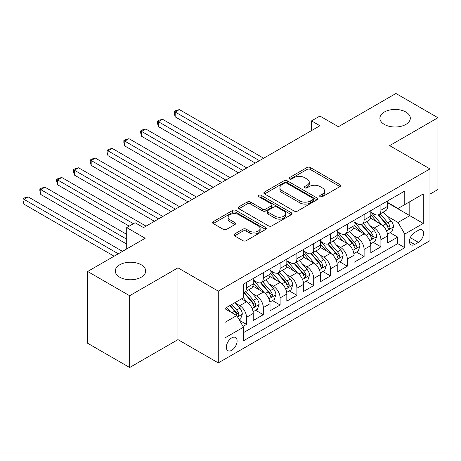 <?xml version="1.0" encoding="UTF-8"?>
<svg xmlns="http://www.w3.org/2000/svg" width="461" height="461" viewBox="0 0 461 461"><rect width="100%" height="100%" fill="white"/><g stroke="black" fill="none" stroke-linecap="round" stroke-linejoin="round"><path stroke-width="0.69" d="M320.136 196.674A1.631 0.945 0 0 0 322.446 196.674L339.97 186.561A2.334 1.348 0 0 0 340.65 185.604A2.334 1.348 0 0 0 339.97 184.654L310.288 167.516A2.334 1.348 0 0 0 306.986 167.516L289.462 177.635A1.631 0.945 0 0 0 288.984 178.298A1.631 0.945 0 0 0 289.462 178.966A1.631 0.945 0 0 0 291.773 178.966L294.043 177.658A7.462 4.31 0 0 1 304.594 177.658L307.066 179.087A7.462 4.31 0 0 1 309.256 182.13A7.462 4.31 0 0 1 307.066 185.178L304.802 186.486A1.631 0.945 0 0 0 304.323 187.154A1.631 0.945 0 0 0 304.802 187.823A1.631 0.945 0 0 0 307.112 187.823L309.377 186.509A7.462 4.31 0 0 1 319.934 186.509L322.406 187.938A7.462 4.31 0 0 1 324.59 190.987A7.462 4.31 0 0 1 322.406 194.035L320.136 195.343A1.631 0.945 0 0 0 319.657 196.006A1.631 0.945 0 0 0 320.136 196.674L320.136 195.343M141.245 264.787A15.207 8.782 0 0 0 124.672 262.885A15.207 8.782 0 0 0 115.285 270.999A15.207 8.782 0 0 0 119.739 277.205A15.207 8.782 0 0 0 136.312 279.107A15.207 8.782 0 0 0 145.699 270.999A15.207 8.782 0 0 0 141.245 264.787M405.859 112.017A15.207 8.782 0 0 0 389.286 110.11A15.207 8.782 0 0 0 379.899 118.223A15.207 8.782 0 0 0 384.353 124.43A15.207 8.782 0 0 0 400.926 126.331A15.207 8.782 0 0 0 410.313 118.223A15.207 8.782 0 0 0 405.859 112.017M231.716 350.297A7.601 4.391 120 0 0 236.683 343.595A7.601 4.391 120 0 0 235.519 337.504A7.601 4.391 120 0 0 231.716 337.878A7.601 4.391 120 0 0 226.749 344.58A7.601 4.391 120 0 0 227.918 350.671A7.601 4.391 120 0 0 231.716 350.297M234.591 233.975A2.334 1.348 0 0 0 233.906 234.926A2.334 1.348 0 0 0 234.591 235.876L242.918 240.688A2.334 1.348 0 0 0 246.214 240.688L265.674 229.451A2.334 1.348 0 0 0 266.36 228.5A2.334 1.348 0 0 0 265.674 227.55L235.992 210.412A2.334 1.348 0 0 0 232.696 210.412L213.236 221.643A2.334 1.348 0 0 0 212.55 222.594A2.334 1.348 0 0 0 213.236 223.55L223.291 229.359A2.334 1.348 0 0 0 226.593 229.359L234.92 224.547A2.334 1.348 0 0 0 235.606 223.597A2.334 1.348 0 0 0 234.92 222.646L229.93 219.764A6.241 3.602 0 0 1 228.103 217.217A6.241 3.602 0 0 1 231.958 213.887A6.241 3.602 0 0 1 238.752 214.67L258.298 225.953A6.241 3.602 0 0 1 260.125 228.5A6.241 3.602 0 0 1 256.27 231.825A6.241 3.602 0 0 1 249.476 231.047L246.214 229.163A2.334 1.348 0 0 0 242.918 229.163L234.591 233.975L234.591 235.876M429.969 194.127L437.95 189.517L437.95 117.739L395.947 93.485L338.403 126.712L319.922 116.039L311.521 120.891L319.922 125.738L143.515 227.59L135.113 222.738L126.712 227.59L126.712 248.928M129.65 295.732L129.65 367.515L177.958 339.624L177.958 267.847L129.65 295.732L87.648 271.483L145.192 238.262L126.712 227.59M177.958 267.847L218.278 291.122L429.969 168.905L429.969 240.688L218.278 362.905L218.278 291.122M437.95 117.739L389.649 145.624L429.969 168.905M294.204 211.075A2.334 1.348 0 0 0 297.506 211.075L316.966 199.838A2.334 1.348 0 0 0 317.646 198.887A2.334 1.348 0 0 0 316.966 197.936L287.278 180.798A2.334 1.348 0 0 0 283.982 180.798L264.522 192.035A2.334 1.348 0 0 0 263.836 192.986A2.334 1.348 0 0 0 264.522 193.937L294.204 211.075M259.485 197.026A1.631 0.945 0 0 1 261.139 197.256L261.139 195.32L291.317 212.74A2.334 1.348 0 0 1 292.003 213.697A2.334 1.348 0 0 1 291.317 214.647L271.857 225.878A2.334 1.348 0 0 1 268.561 225.878L238.879 208.741L238.879 206.839A2.334 1.348 0 0 0 238.193 207.79A2.334 1.348 0 0 0 238.879 208.741M238.879 206.839L247.205 202.033A2.334 1.348 0 0 1 250.502 202.033L262.545 208.983A2.334 1.348 0 0 0 265.841 208.983L271.368 205.79A2.334 1.348 0 0 0 272.048 204.84A2.334 1.348 0 0 0 271.368 203.889L258.834 196.651A1.631 0.945 0 0 1 258.356 195.983A1.631 0.945 0 0 1 259.364 195.112A1.631 0.945 0 0 1 261.139 195.32M129.65 367.515L87.648 343.261L87.648 271.483M243.016 326.411L246.502 324.394L239.53 320.372M235.565 303.24L239.783 305.678A9.502 5.486 60 0 1 246.502 317.312L253.222 313.434L253.222 320.516L263.306 314.696L255.659 310.282M252.363 293.542L256.581 295.974A9.502 5.486 60 0 1 263.306 307.614L270.025 303.736L270.025 310.818L280.104 304.998L272.463 300.584M269.166 283.838L273.385 286.275A9.502 5.486 60 0 1 280.104 297.915L286.823 294.037L286.823 301.114L296.907 295.294L289.26 290.885M285.97 274.139L290.188 276.577A9.502 5.486 60 0 1 296.907 288.217L303.626 284.333L303.626 291.415L313.705 285.595L306.064 281.181M302.768 264.441L306.986 266.873A9.502 5.486 60 0 1 313.705 278.513L320.43 274.635L320.43 281.717L330.508 275.897L322.861 271.483M319.571 254.737L323.789 257.175A9.502 5.486 60 0 1 330.508 268.815L337.227 264.937L337.227 272.019L347.312 266.199L339.665 261.785M336.369 245.039L340.587 247.476A9.502 5.486 60 0 1 347.312 259.117L354.031 255.233L354.031 262.315L364.109 256.495L356.462 252.081M353.172 235.34L357.39 237.772A9.502 5.486 60 0 1 364.109 249.413L370.828 245.534L370.828 252.616L380.913 246.796L380.913 239.714A9.502 5.486 -120 0 0 374.188 228.074L369.97 225.642M373.266 242.382L380.913 246.796M253.222 313.434A9.502 5.486 -120 0 0 246.502 301.794L241.46 298.884M270.025 303.736A9.502 5.486 -120 0 0 263.306 292.095L252.916 286.097M286.823 294.037A9.502 5.486 -120 0 0 280.104 282.397L269.714 276.398M303.626 284.333A9.502 5.486 -120 0 0 296.907 272.693L286.517 266.694M320.43 274.635A9.502 5.486 -120 0 0 313.705 262.995L303.315 256.996M337.227 264.937A9.502 5.486 -120 0 0 330.508 253.296L320.118 247.298M354.031 255.233A9.502 5.486 -120 0 0 347.312 243.592L336.916 237.594M370.828 245.534A9.502 5.486 -120 0 0 364.109 233.894L353.72 227.895M418.375 230.304L414.681 232.442A7.364 4.253 120 0 0 409.869 238.931A7.364 4.253 120 0 0 410.999 244.831A7.364 4.253 120 0 0 414.681 244.468L418.375 242.336A7.364 4.253 120 0 0 423.186 235.842A7.364 4.253 120 0 0 422.057 229.941A7.364 4.253 120 0 0 418.375 230.304M224.997 322.36L236.758 315.566L243.477 327.206L243.477 340.788L404.77 247.666L404.77 234.09L398.05 222.45L386.773 215.938M243.477 327.206L224.997 337.878L224.997 308.392L243.477 297.72L243.477 284.143L404.77 191.021L404.77 204.603L423.25 193.931L423.25 223.418L404.77 234.09M253.222 280.069L256.581 282.005A9.502 5.486 60 0 0 261.335 282.478L268.054 278.6A9.502 5.486 -120 0 0 270.025 274.249L270.025 268.815M270.025 270.365L273.385 272.307A9.502 5.486 60 0 0 278.139 272.779L284.858 268.896A9.502 5.486 -120 0 0 286.823 264.545L286.823 259.117M286.823 260.667L290.188 262.609A9.502 5.486 60 0 0 294.936 263.075L301.655 259.197A9.502 5.486 -120 0 0 303.626 254.847L303.626 249.413M303.626 250.968L306.986 252.905A9.502 5.486 60 0 0 311.74 253.377L318.459 249.499A9.502 5.486 -120 0 0 320.43 245.148L320.43 239.714M320.43 241.264L323.789 243.206A9.502 5.486 60 0 0 328.537 243.679L335.262 239.795A9.502 5.486 -120 0 0 337.227 235.444L337.227 230.016M337.227 231.566L340.587 233.508A9.502 5.486 60 0 0 345.341 233.975L352.06 230.097A9.502 5.486 -120 0 0 354.031 225.746L354.031 220.312M354.031 221.868L357.39 223.81A9.502 5.486 60 0 0 362.139 224.276L368.863 220.398A9.502 5.486 -120 0 0 370.828 216.048L370.828 210.614M243.477 332.64L397.71 243.598L397.71 237.098L387.632 242.918L387.632 235.836A9.502 5.486 -120 0 0 380.913 224.196L370.523 218.197M370.828 212.169L374.188 214.106A9.502 5.486 -120 0 0 378.942 214.578A9.502 5.486 -120 0 0 380.913 210.228L380.913 204.793M378.942 214.578L385.661 210.7A9.502 5.486 -120 0 0 387.632 206.349L387.632 200.915M246.502 282.397L246.502 287.825A9.502 5.486 60 0 1 244.532 292.176A9.502 5.486 60 0 1 243.477 292.562M244.532 292.176L251.257 288.298A9.502 5.486 -120 0 0 253.222 283.947L253.222 278.513M263.306 272.693L263.306 278.127A9.502 5.486 60 0 1 261.335 282.478M280.104 262.995L280.104 268.429A9.502 5.486 60 0 1 278.139 272.779M296.907 253.296L296.907 258.725A9.502 5.486 60 0 1 294.936 263.075M313.705 243.592L313.705 249.026A9.502 5.486 60 0 1 311.74 253.377M330.508 233.894L330.508 239.328A9.502 5.486 60 0 1 328.537 243.679M347.312 224.196L347.312 229.624A9.502 5.486 60 0 1 345.341 233.975M364.109 214.498L364.109 219.926A9.502 5.486 60 0 1 362.139 224.276M364.109 249.413L364.109 256.495M347.312 259.117L347.312 266.199M330.508 268.815L330.508 275.897M313.705 278.513L313.705 285.595M296.907 288.217L296.907 295.294M280.104 297.915L280.104 304.998M263.306 307.614L263.306 314.696M246.502 317.312L246.502 324.394M236.758 315.566L224.997 308.778M398.05 222.45L409.806 215.662L409.806 201.693L423.25 193.931M387.632 202.857L423.25 223.418M387.632 202.465L398.05 208.481L404.77 204.603M177.958 339.624L218.278 362.905M311.521 120.891L311.521 130.59M390.069 232.684L397.71 237.098M397.71 243.598L404.77 247.666M320.793 196.905L322.406 195.971A7.462 4.31 0 0 0 324.59 192.929L324.59 190.987M309.256 182.13L309.256 184.072A7.462 4.31 0 0 1 307.066 187.12L305.453 188.048M339.936 186.578L310.288 169.458A2.334 1.348 0 0 0 306.986 169.458L290.119 179.196M316.932 199.861L287.278 182.74A2.334 1.348 0 0 0 283.982 182.74L264.551 193.954M312.84 199.555A1.631 0.945 0 0 0 313.319 198.887A1.631 0.945 0 0 0 312.84 198.224L286.782 183.178A1.631 0.945 0 0 0 284.477 183.178L282.086 184.561A7.462 4.31 0 0 0 279.896 187.604A7.462 4.31 0 0 0 282.086 190.652L299.898 200.938A7.462 4.31 0 0 0 310.449 200.938L312.84 199.555L312.84 201.497A1.631 0.945 0 0 0 313.319 200.829L313.319 198.887M279.896 187.604L279.896 189.546A7.462 4.31 0 0 0 282.086 192.594L282.086 190.652M312.84 201.497L310.449 202.875A7.462 4.31 0 0 1 299.898 202.875L282.086 192.594M238.907 208.758L247.205 203.969L247.205 202.033M272.048 204.84L272.048 206.782A2.334 1.348 0 0 1 271.368 207.732L265.841 210.919A2.334 1.348 0 0 1 262.545 210.919L250.502 203.969A2.334 1.348 0 0 0 247.205 203.969M261.139 197.256L291.289 214.665M275.033 216.192A6.241 3.602 0 0 0 281.832 216.975A6.241 3.602 0 0 0 285.687 213.645A6.241 3.602 0 0 0 283.855 211.098L276.975 207.122A2.334 1.348 0 0 0 273.673 207.122L268.152 210.314A2.334 1.348 0 0 0 267.466 211.265A2.334 1.348 0 0 0 268.152 212.216L275.033 216.192L275.033 218.134A6.241 3.602 0 0 0 281.832 218.912A6.241 3.602 0 0 0 285.687 215.587L285.687 213.645M267.466 211.265L267.466 213.207A2.334 1.348 0 0 0 268.152 214.158L268.152 212.216M275.033 218.134L268.152 214.158M260.125 228.5L260.125 230.437A6.241 3.602 0 0 1 256.27 233.767A6.241 3.602 0 0 1 249.476 232.984L246.214 231.105A2.334 1.348 0 0 0 242.918 231.105L234.62 235.894M228.103 217.217L228.103 219.159A6.241 3.602 0 0 0 229.93 221.706L229.93 219.764M234.891 224.565L229.93 221.706M265.645 229.469L235.992 212.348A2.334 1.348 0 0 0 232.696 212.348L213.264 223.568M387.488 234.171L391.833 231.664L393.51 226.812A6.298 3.636 -120 0 0 391.061 220.9L383.385 212.014M381.846 224.807L372.742 214.267A18.175 10.494 -120 0 0 370.828 212.273M376.85 221.85L371.762 215.955A15.086 8.713 -120 0 0 370.828 214.941M263.64 158.232L179.381 109.591L175.18 112.017L175.18 116.864L255.238 163.085M378.083 214.918L385.851 223.908A6.298 3.636 60 0 1 388.093 228.247L388.554 228.99L389.407 228.875L390.11 227.083A6.298 3.636 -120 0 0 387.868 222.744L380.192 213.858M378.544 214.774L386.888 224.432A3.21 1.85 60 0 1 387.695 225.688L390.11 227.083M175.18 116.864L174.258 113.423L174.258 111.481L259.439 160.659M174.258 111.481L175.941 110.513L179.381 109.591M370.69 243.869L375.029 241.362L376.712 236.516A6.298 3.636 -120 0 0 374.257 230.604L366.581 221.712M365.043 234.511L355.938 223.971A18.175 10.494 -120 0 0 354.031 221.972M360.053 231.549L354.958 225.654A15.086 8.713 -120 0 0 354.031 224.645M246.837 167.937L162.583 119.29L158.382 121.716L158.382 126.568L238.435 172.783M361.286 224.616L369.048 233.606A6.298 3.636 60 0 1 371.295 237.945L371.75 238.694L372.603 238.573L373.312 236.781A6.298 3.636 -120 0 0 371.065 232.442L363.389 223.556M361.741 224.472L370.085 234.13A3.21 1.85 60 0 1 370.892 235.387L373.312 236.781M158.382 126.568L157.46 123.122L157.46 121.18L242.636 170.363M157.46 121.18L159.137 120.212L162.583 119.29M353.887 253.573L358.232 251.066L359.908 246.214A6.298 3.636 -120 0 0 357.459 240.302L349.778 231.416M348.245 244.209L339.14 233.669A18.175 10.494 -120 0 0 337.227 231.67M343.249 241.253L338.155 235.358A15.086 8.713 -120 0 0 337.227 234.344M230.039 177.635L145.78 128.988L141.579 131.414L141.579 136.266L221.637 182.487M344.482 234.321L352.25 243.31A6.298 3.636 60 0 1 354.492 247.643L354.953 248.393L355.8 248.272L356.509 246.479A6.298 3.636 -120 0 0 354.267 242.146L346.586 233.254M344.943 234.171L353.282 243.834A3.21 1.85 60 0 1 354.094 245.085L356.509 246.479M141.579 136.266L140.657 132.82L140.657 130.884L225.838 180.061M140.657 130.884L142.34 129.91L145.78 128.988M337.089 263.271L341.428 260.765L343.105 255.913A6.298 3.636 -120 0 0 340.656 250L332.98 241.115M331.442 253.907L322.337 243.368A18.175 10.494 -120 0 0 320.43 241.368M326.451 250.951L321.357 245.056A15.086 8.713 -120 0 0 320.43 244.042M213.236 187.333L128.982 138.692L124.781 141.118L124.781 145.964L204.834 192.185M327.685 244.019L335.447 253.008A6.298 3.636 60 0 1 337.694 257.347L338.149 258.091L339.002 257.976L339.711 256.183A6.298 3.636 -120 0 0 337.464 251.844L329.788 242.959M328.14 243.875L336.484 253.533A3.21 1.85 60 0 1 337.291 254.789L339.711 256.183M124.781 145.964L123.853 142.524L123.853 140.582L209.035 189.759M123.853 140.582L125.536 139.614L128.982 138.692M320.286 272.97L324.625 270.463L326.307 265.611A6.298 3.636 -120 0 0 323.853 259.704L316.177 250.813M314.638 263.611L305.539 253.072A18.175 10.494 -120 0 0 303.626 251.072M309.648 260.649L304.554 254.754A15.086 8.713 -120 0 0 303.626 253.74M196.438 197.037L112.179 148.39L107.978 150.816L107.978 155.662L188.036 201.883M310.881 253.717L318.649 262.707A6.298 3.636 60 0 1 320.891 267.046L321.352 267.795L322.199 267.674L322.907 265.882A6.298 3.636 -120 0 0 320.66 261.543L312.984 252.657M311.336 253.573L319.68 263.231A3.21 1.85 60 0 1 320.493 264.487L322.907 265.882M107.978 155.662L107.056 152.222L107.056 150.28L192.237 199.457M107.056 150.28L108.733 149.312L112.179 148.39M303.488 282.668L307.827 280.161L309.504 275.315A6.298 3.636 -120 0 0 307.055 269.403L299.379 260.511M297.841 273.31L288.736 262.77A18.175 10.494 -120 0 0 286.823 260.77M292.844 270.353L287.756 264.458A15.086 8.713 -120 0 0 286.823 263.444M179.634 206.735L95.381 158.088L91.18 160.514L91.18 165.366L171.233 211.587M294.083 263.421L301.846 272.411A6.298 3.636 60 0 1 304.093 276.744L304.548 277.493L305.401 277.372L306.104 275.58A6.298 3.636 -120 0 0 303.862 271.247L296.187 262.355M294.539 263.271L302.883 272.929A3.21 1.85 60 0 1 303.69 274.186L306.104 275.58M91.18 165.366L90.252 161.92L90.252 159.984L175.434 209.161M90.252 159.984L91.935 159.01L95.381 158.088M286.684 292.372L291.024 289.865L292.706 285.013A6.298 3.636 -120 0 0 290.251 279.101L282.576 270.215M281.037 283.008L271.932 272.468A18.175 10.494 -120 0 0 270.025 270.469M276.047 280.052L270.953 274.157A15.086 8.713 -120 0 0 270.025 273.143M162.831 216.434L78.577 167.792L74.377 170.213L74.377 175.065L154.435 221.286M277.28 273.119L285.042 282.109A6.298 3.636 60 0 1 287.289 286.448L287.75 287.191L288.598 287.07L289.306 285.284A6.298 3.636 -120 0 0 287.059 280.945L279.383 272.059M277.735 272.97L286.079 282.633A3.21 1.85 60 0 1 286.886 283.884L289.306 285.284M74.377 175.065L73.455 171.619L73.455 169.683L158.636 218.86M73.455 169.683L75.131 168.709L78.577 167.792M269.881 302.07L274.226 299.564L275.903 294.712A6.298 3.636 -120 0 0 273.454 288.799L265.778 279.913M264.239 292.712L255.135 282.167A18.175 10.494 -120 0 0 253.222 280.173M259.243 289.75L254.155 283.855A15.086 8.713 -120 0 0 253.222 282.841M146.033 226.132L61.774 177.491L57.573 179.917L57.573 184.763L129.23 226.138M260.477 282.818L268.244 291.807A6.298 3.636 60 0 1 270.486 296.146L270.947 296.89L271.8 296.775L272.503 294.982A6.298 3.636 -120 0 0 270.261 290.643L262.586 281.757M260.938 282.674L269.282 292.332A3.21 1.85 60 0 1 270.088 293.588L272.503 294.982M57.573 184.763L56.651 181.323L56.651 179.381L133.431 223.712M56.651 179.381L58.334 178.413L61.774 177.491M253.083 311.769L257.422 309.262L259.105 304.416A6.298 3.636 -120 0 0 256.65 298.503L248.975 289.612M247.436 302.41L243.42 297.754M242.446 299.454L241.789 298.693M126.712 234.378L44.976 187.189L40.775 189.615L40.775 194.467L126.712 244.082M243.679 292.516L251.441 301.511A6.298 3.636 60 0 1 253.688 305.845L254.144 306.594L254.996 306.473L255.705 304.681A6.298 3.636 -120 0 0 253.458 300.347L245.782 291.456M244.134 292.372L252.478 302.03A3.21 1.85 60 0 1 253.285 303.286L255.705 304.681M40.775 194.467L39.853 191.021L39.853 189.079L126.712 239.23M39.853 189.079L41.53 188.111L44.976 187.189M239.196 319.79L240.625 318.966L242.302 314.114A6.298 3.636 -120 0 0 239.853 308.202L235.018 302.606M230.506 311.959L226.616 307.458M225.642 309.152L224.997 308.403M122.511 251.354L28.173 196.887L23.972 199.313L23.972 204.165L114.109 256.207M229.809 305.614L234.643 311.21A6.298 3.636 60 0 1 236.885 315.543L237.346 316.292L238.193 316.171L238.902 314.379A6.298 3.636 -120 0 0 236.66 310.046L231.825 304.45M230.2 305.389L235.675 311.734A3.21 1.85 60 0 1 236.487 312.984L238.902 314.379M23.972 204.165L23.05 200.719L23.05 198.783L118.31 253.781M23.05 198.783L24.733 197.809L28.173 196.887M239.783 305.678L246.502 301.794M256.581 295.974L263.306 292.095M273.385 286.275L280.104 282.397M290.188 276.577L296.907 272.693M306.986 266.873L313.705 262.995M323.789 257.175L330.508 253.296M340.587 247.476L347.312 243.592M357.39 237.772L364.109 233.894M374.188 228.074L380.913 224.196M380.913 210.228L387.632 206.349M246.502 287.825L253.222 283.947M263.306 278.127L270.025 274.249M280.104 268.429L286.823 264.545M296.907 258.725L303.626 254.847M313.705 249.026L320.43 245.148M330.508 239.328L337.227 235.444M347.312 229.624L354.031 225.746M364.109 219.926L370.828 216.048M380.913 239.714L387.632 235.836M410.319 237.68L418.375 242.336M409.472 241.46L414.681 244.468M322.406 195.971L322.406 194.035M304.802 187.823L304.802 186.486M307.066 187.12L307.066 185.178M289.462 178.966L289.462 177.635M306.986 169.458L306.986 167.516M310.288 169.458L310.288 167.516M339.97 186.561L339.97 184.654M264.522 193.937L264.522 192.035M283.982 182.74L283.982 180.798M287.278 182.74L287.278 180.798M316.966 199.838L316.966 197.936M299.898 202.875L299.898 200.938M310.449 202.875L310.449 200.938M250.502 203.969L250.502 202.033M262.545 210.919L262.545 208.983M265.841 210.919L265.841 208.983M271.368 207.732L271.368 205.79M291.317 214.647L291.317 212.74M242.918 231.105L242.918 229.163M246.214 231.105L246.214 229.163M249.476 232.984L249.476 231.047M234.92 224.547L234.92 222.646M213.236 223.55L213.236 221.643M232.696 212.348L232.696 210.412M235.992 212.348L235.992 210.412M265.674 229.451L265.674 227.55M386.531 230.944L393.469 226.933M372.742 214.267L373.606 213.771M387.868 222.744L391.061 220.9M382.849 225.642L385.851 223.908M369.728 240.642L376.666 236.637M355.938 223.971L356.802 223.47M371.065 232.442L374.257 230.604M366.046 235.34L369.048 233.606M352.93 250.34L359.868 246.335M339.14 233.669L340.005 233.168M354.267 242.146L357.459 240.302M349.248 245.045L352.25 243.31M336.127 260.044L343.065 256.034M322.337 243.368L323.201 242.872M337.464 251.844L340.656 250M332.444 254.743L335.447 253.008M319.323 269.743L326.267 265.738M305.539 253.072L306.404 252.57M320.66 261.543L323.853 259.704M315.641 264.441L318.649 262.707M302.525 279.441L309.464 275.436M288.736 262.77L289.6 262.269M303.862 271.247L307.055 269.403M298.843 274.145L301.846 272.411M285.722 289.139L292.666 285.134M271.932 272.468L272.803 271.967M287.059 280.945L290.251 279.101M282.04 283.843L285.042 282.109M268.924 298.843L275.862 294.833M255.135 282.167L255.999 281.671M270.261 290.643L273.454 288.799M265.242 293.542L268.244 291.807M252.121 308.542L259.059 304.537M253.458 300.347L256.65 298.503M248.439 303.24L251.441 301.511M237.559 316.949L242.261 314.235M236.66 310.046L239.853 308.202M231.923 312.777L234.643 311.21"/></g></svg>
